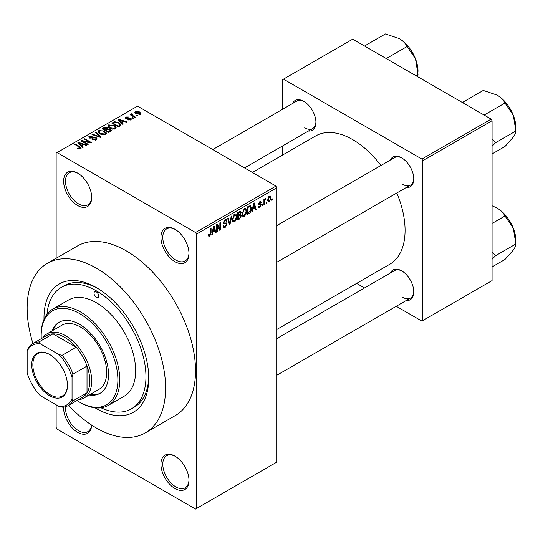 <?xml version="1.0" encoding="UTF-8"?>
<svg xmlns="http://www.w3.org/2000/svg" width="543" height="543" viewBox="0 0 543 543"><rect width="100%" height="100%" fill="white"/><g stroke="black" fill="none" stroke-linecap="round" stroke-linejoin="round"><path stroke-width="0.81" d="M174.948 261.685A19.847 11.457 60 0 1 160.918 237.379A19.847 11.457 60 0 1 174.948 229.282L174.948 229.282A19.847 11.457 60 0 1 188.984 253.581A19.847 11.457 60 0 1 174.948 261.685M175.423 229.567A18.523 10.69 -120 0 0 166.626 228.902A18.523 10.69 -120 0 0 163.789 243.746A18.523 10.69 -120 0 0 175.884 260.063A18.523 10.69 -120 0 0 185.143 260.979A18.523 10.69 -120 0 0 188.971 253.031M174.948 488.517A19.847 11.457 60 0 1 160.918 464.217A19.847 11.457 60 0 1 174.948 456.113L174.948 456.113A19.847 11.457 60 0 1 188.984 480.419A19.847 11.457 60 0 1 174.948 488.517M175.423 456.398A18.523 10.69 -120 0 0 166.626 455.74A18.523 10.69 -120 0 0 163.789 470.577A18.523 10.69 -120 0 0 175.884 486.901A18.523 10.69 -120 0 0 185.143 487.818A18.523 10.69 -120 0 0 188.971 479.863M91.672 425.135A19.847 11.457 60 0 1 77.663 432.35A19.847 11.457 60 0 1 63.66 407.06M65.56 406.68A18.523 10.69 -120 0 0 78.599 430.728A18.523 10.69 -120 0 0 87.857 431.651A18.523 10.69 -120 0 0 91.584 425.074M77.663 205.519A19.847 11.457 60 0 1 63.633 181.213A19.847 11.457 60 0 1 77.663 173.115L77.663 173.115A19.847 11.457 60 0 1 91.692 197.414A19.847 11.457 60 0 1 77.663 205.519M78.138 173.393A18.523 10.69 -120 0 0 69.341 172.735A18.523 10.69 -120 0 0 66.497 187.579A18.523 10.69 -120 0 0 78.599 203.896A18.523 10.69 -120 0 0 87.857 204.813A18.523 10.69 -120 0 0 91.686 196.865M390.363 160.036A17.2 9.93 60 0 1 401.61 157.83L401.61 157.83A17.2 9.93 60 0 1 413.766 178.891A17.2 9.93 60 0 1 406.239 187.532M402.085 158.115A15.876 9.163 -120 0 0 394.605 157.585L276.916 225.535M292.514 103.543A17.2 9.93 60 0 1 303.761 101.337L303.761 101.337A17.2 9.93 60 0 1 315.924 122.399A17.2 9.93 60 0 1 308.39 131.039M304.236 101.622A15.876 9.163 -120 0 0 296.756 101.093L212.768 149.583M390.363 273.02A17.2 9.93 60 0 1 401.61 270.814L401.61 270.814A17.2 9.93 60 0 1 413.766 291.876A17.2 9.93 60 0 1 406.239 300.517M402.085 271.1A15.876 9.163 -120 0 0 394.605 270.57L276.916 338.52M44.003 319.345A74.086 42.775 60 0 1 96.376 287.607A74.086 42.775 60 0 1 148.755 378.342A74.086 42.775 60 0 1 96.376 408.587A74.086 42.775 60 0 1 95.093 407.827M97.794 288.455A70.115 40.481 -120 0 0 64.122 285.754L61.318 287.376A70.115 40.481 -120 0 0 47.017 314.173M68.656 405.343A97.896 56.52 -120 0 0 96.376 428.027A97.896 56.52 -120 0 0 145.32 432.88A97.896 56.52 -120 0 0 160.328 354.43A97.896 56.52 -120 0 0 96.376 268.167A97.896 56.52 -120 0 0 47.424 263.314A97.896 56.52 -120 0 0 32.94 343.475M145.32 432.88L175.253 415.599A97.896 56.52 -120 0 0 190.26 337.149A97.896 56.52 -120 0 0 126.309 250.886A97.896 56.52 -120 0 0 77.357 246.033L47.424 263.314M276.916 329.411L389.725 264.278A74.086 42.775 -120 0 0 396.804 192.975M380.928 165.479A74.086 42.775 -120 0 0 352.685 139.626A74.086 42.775 -120 0 0 315.646 135.96L252.407 172.47M266.878 202.132L266.878 203.211L266.28 203.55L266.28 202.471L266.878 202.132M264.495 201.731L264.495 204.582L263.905 204.928L263.905 199.43L264.495 199.084L264.495 199.96L265.208 198.575L265.771 198.548L264.495 201.731L263.905 201.392M262.798 204.487L262.798 205.566L262.201 205.912L262.201 204.826L262.798 204.487M261.264 204.772L259.825 207.378L258.862 207.521L258.373 206.449L258.97 206.007L259.866 206.571L260.667 205.254L260.518 204.84L258.807 204.901L258.461 204.039L259.798 201.697L260.789 201.555L261.183 202.471L260.586 202.912L259.825 202.471L259.052 203.584L260.918 203.801L261.264 204.772L259.737 203.89M258.604 206.279L259.866 206.571M260.586 202.912L259.235 202.132M258.563 203.299L259.249 203.93M252.963 208.98L252.447 211.539L251.823 211.899L253.635 203.292L254.267 202.933L256.16 209.394L255.543 209.754L255.027 207.793L252.963 208.98L252.495 208.716M244.343 216.318L242.633 216.121L242.049 213.867L244.35 208.56L245.707 208.437L246.637 211.118L246.047 214.18L244.343 216.318L242.164 215.062M243.006 216.447L242.633 216.121M234.562 221.965L232.852 221.768L232.268 219.508L234.569 214.207L235.927 214.085L236.857 216.766L236.266 219.827L234.562 221.965L232.384 220.702M233.225 222.094L232.852 221.768M209.741 236.293L208.811 236.3L208.458 234.678L209.048 234.237L209.774 235.397L210.412 234.454L210.494 228.203L211.091 227.856L211.091 232.988L209.741 236.293L208.526 235.587M208.458 234.922L209.774 235.397M195.528 232.519L275.98 186.073L276.916 187.695L276.916 462.052L196.464 508.499L196.464 234.142L195.528 232.519L57.083 152.59L56.146 153.133L56.146 258.278M276.916 187.695L196.464 234.142M212.829 232.16L212.313 234.712L211.689 235.071L213.501 226.465L214.125 226.105L216.026 232.567L215.401 232.927L214.885 230.972L212.829 232.16L212.361 231.888M217.302 225.779L217.302 231.834L216.705 232.18L216.705 224.619L217.343 224.252L219.854 228.861L219.854 222.8L220.444 222.454L220.444 230.015L219.806 230.388L216.705 225.44M226.173 222.813L227.083 224.089L225.223 227.354L223.879 227.537L223.254 225.942L223.845 225.501L224.279 226.553L225.277 226.445L226.485 224.449L226.214 223.777L223.899 223.879L223.424 222.711L225.114 219.664L226.356 219.494L226.913 220.886L226.316 221.327L225.956 220.404L225.135 220.533L224.021 222.392L224.252 223.085L223.424 222.61L224.205 223.058L226.628 222.922M231.868 215.863L230.001 224.503L229.417 224.836L227.653 218.293L228.27 217.94L229.675 223.804L231.243 216.223L231.868 215.863M240.149 214.098L241.364 215.72L239.551 218.985L237.712 220.051L237.712 212.489L240.712 211.2L241.194 212.374L240.556 214.336L240.895 214.41M250.099 205.478L251.484 208.274C251.64 210.338 250.893 212.041 249.237 213.399L247.493 214.404L247.493 206.842L250.642 205.573M271.045 197.998L269.389 201.86L268.385 201.955L267.726 199.967L269.389 196.166L270.4 196.071L271.045 197.998L270.394 197.618M272.491 198.887L272.491 199.967L271.894 200.313L271.894 199.233L272.491 198.887M56.146 404.806L56.146 427.49L57.083 429.113L195.528 509.042L196.464 508.499M137.786 115.72L137.189 116.059L136.259 115.523L136.85 115.177L137.786 115.72M133.707 118.075L133.11 118.415L132.173 117.879L132.77 117.532L133.707 118.075M123.363 124.048L122.738 124.408L118.001 119.582L118.625 119.222L127.076 121.903L126.451 122.263L123.98 121.435L121.917 122.623L123.363 124.048M116.039 128.08L116.039 127.218L115.34 128.779L112.598 129.173L109.767 128.216L107.826 126.017L108.62 124.897L114.281 125.514L116.127 127.666M106.258 133.727L106.258 132.859L105.559 134.426L102.824 134.82L99.987 133.856L98.052 131.664L98.84 130.544L104.5 131.162L106.347 133.313M96.22 139.816L92.038 139.68L92.548 139.286L95.507 139.341L96.084 138.635L95.588 137.997L89.493 138.01L88.658 136.951L89.391 136.001L93.138 136.089L90.179 136.429L89.636 137.074L90.111 137.684L90.966 137.956L93.715 137.27L96.172 137.65L97.041 138.777L96.22 139.816M83.222 147.221L82.597 147.581L77.859 142.755L78.484 142.395L86.934 145.076L86.31 145.436L83.839 144.608L81.776 145.796L83.222 147.221M275.98 186.073L137.535 106.143L57.083 152.59M79.339 149.026L77.411 148.32L77.92 147.927L79.997 148.293L80.147 147.642L74.859 144.486L75.45 144.146L79.896 146.712L81.267 148.063L80.737 148.755L79.339 149.026M79.997 149.013L80.147 147.642M88.21 144.343L87.613 144.682L81.063 140.902L81.701 140.535L89.459 142.117L84.213 139.089L84.81 138.743L91.353 142.524L90.715 142.89L82.97 141.316L88.21 144.343M100.91 137.006L100.326 137.345L92.011 134.583L92.629 134.23L99.817 136.755L95.609 132.506L96.233 132.146L100.91 137.006M110.46 131.494L108.62 132.56L102.07 128.779L103.923 127.707L107.202 127.714L107.935 128.881L110.351 129.336L111.329 130.517L110.46 131.494M107.962 128.684L107.935 129.478M120.146 125.901L118.401 126.913L111.851 123.132L114.58 121.693L119.087 122.691L121.055 124.822L120.146 125.901M130.822 119.84L127.836 119.793L130.184 119.419L130.245 118.53L125.881 118.564L125.257 117.756L125.861 117.003L128.603 116.996L126.567 117.383L126.376 118.164L130.72 118.116L131.454 119.032L130.822 119.84M130.184 120.105L130.245 118.53M126.567 117.383L126.376 118.781M135.404 117.091L134.813 117.437L130.048 114.688L130.646 114.342L131.406 114.783L131.27 113.881L132.092 113.704L132.601 114.193L132.078 115.041L135.404 117.091M131.073 114.166L131.27 114.6M132.092 113.704L132.078 115.856M140.379 114.315L136.259 113.854L134.854 112.299L135.451 111.471L139.524 111.906L140.976 113.487L140.379 114.315M491.13 119.107L492.067 120.729L422.841 160.694L421.904 159.072L491.13 119.107L352.685 39.177L282.523 79.678L282.523 109.306M282.523 145.972L282.523 155.081M422.841 160.694L422.841 320.553L421.904 321.096L396.247 306.279M364.496 287.953L356.608 283.398M422.841 320.553L492.067 280.588L492.067 120.729M421.904 159.072L283.46 79.142M402.546 184.294A15.876 9.163 -120 0 0 410.481 185.082A15.876 9.163 -120 0 0 413.759 178.335M304.698 127.802A15.876 9.163 -120 0 0 312.632 128.589A15.876 9.163 -120 0 0 315.911 121.842M402.546 297.279A15.876 9.163 -120 0 0 410.481 298.066A15.876 9.163 -120 0 0 413.759 291.32M101.073 407.8A70.115 40.481 -120 0 0 131.433 408.818L134.236 407.196A70.115 40.481 -120 0 0 148.741 376.686M77.92 148.585L77.92 147.927M75.45 144.832L75.45 144.146M78.484 143.393L78.484 142.395M81.776 146.746L81.776 145.796M79.862 143.814L81.212 145.239L82.869 144.282L78.898 142.945L79.862 143.814L79.862 144.798M81.212 146.176L81.212 145.239M78.898 143.814L78.898 142.945M82.869 145.164L82.869 144.282M81.701 141.268L81.701 140.535M89.459 142.639L89.459 142.117M84.81 139.429L84.81 138.743M82.97 142.001L82.97 141.316M92.548 139.924L92.548 139.286M95.507 140.128L95.507 139.341M89.391 137.949L89.391 136.001M90.111 138.289L90.111 137.684M90.966 138.451L90.966 137.956M93.715 137.895L93.715 137.27M96.172 139.836L96.172 137.65M92.629 134.786L92.629 134.23M99.817 137.175L99.817 136.755M96.233 133.144L96.233 132.146M98.84 133.062L98.84 130.544M104.5 131.895L104.5 131.162M99.613 130.985L99.009 131.834L100.598 133.524L104.785 133.985L105.376 133.144L103.883 131.494L102.152 130.788L99.613 130.985M100.598 134.175L100.598 133.524M104.785 134.739L104.785 133.985M103.923 128.596L103.923 127.707M107.202 129.838L107.202 127.714M110.351 131.555L110.351 129.336M103.428 129.56L103.428 128.874L105.39 130.008L107.188 128.671L107.188 129.845M105.39 130.693L105.39 130.008M107.066 129.92L106.713 128.121L104.466 128.277L103.428 128.874M106.15 131.134L106.15 130.449L108.451 131.773L110.344 130.361L110.344 131.562M108.451 132.458L108.451 131.773M110.243 131.616L109.761 129.682L107.324 129.77L106.15 130.449M109.713 131.929L109.713 131.046M108.62 127.415L108.62 124.897M114.281 126.247L114.281 125.514M109.394 125.338L108.79 126.186L110.372 127.876L114.566 128.338L115.15 127.496L113.663 125.847L111.933 125.141L109.394 125.338M110.372 128.528L110.372 127.876M114.566 129.091L114.566 128.338M114.58 122.453L114.58 121.693M119.087 123.417L119.087 122.691M113.209 123.227L118.231 126.125L119.297 125.508L119.84 124.089L118.483 123.03L115.245 122.209L113.209 123.227L113.209 123.919M118.231 126.811L118.231 126.125M120.084 125.942L119.84 124.089M119.297 126.39L119.297 125.508M118.625 120.22L118.625 119.222M121.917 123.573L121.917 122.623M120.003 120.641L121.354 122.066L123.01 121.109L119.039 119.765L120.003 120.641L120.003 121.625M121.354 122.996L121.354 122.066M119.039 120.641L119.039 119.765M123.01 121.992L123.01 121.109M128.345 119.989L128.345 119.399M125.861 118.557L125.861 117.003M126.96 118.883L126.96 118.279M130.72 119.894L130.72 118.116M132.77 118.218L132.77 117.532M130.646 115.028L130.646 114.342M131.406 115.469L131.406 114.783M132.94 116.351L132.94 115.666M136.85 115.863L136.85 115.177M135.451 113.297L135.451 111.471M139.524 112.645L139.524 111.906M139.714 114.573L138.974 112.279L136.117 111.872L135.784 113.555M136.117 111.872L136.85 113.507L139.714 113.915L140.04 113.426L140.04 114.478M136.85 114.159L136.85 113.507M211.824 234.433L212.313 234.712M215.177 232.078L216.026 232.567M214.118 230.524L214.885 230.972M213.582 228.637L213.026 231.155L214.682 230.198L213.854 227.049L213.582 228.637L213.1 228.359M212.564 230.89L213.026 231.155M213.426 226.798L213.854 227.049M216.705 231.488L217.302 231.834M218.578 228.128L219.854 228.861M219.223 229.309L220.444 230.015M223.268 226.227L225.223 227.354M224.958 219.759L226.913 220.886M224.476 220.153L225.135 220.533M223.478 222.08L224.021 222.392M225.196 223.003L227.083 224.089M229.2 224.042L230.001 224.503M229.044 223.438L229.675 223.804M236.225 216.399L236.857 216.766M235.805 219.555L236.266 219.827M233.918 214.709L234.569 215.089L232.866 219.182L233.551 221.171L234.562 221.082L236.266 217.091L236.008 215.523L234.393 214.315M232.289 218.849L232.866 219.182M236.008 215.523L234.569 215.089M239.551 211.424L241.194 212.374M239.463 214.621L241.364 215.72M238.302 213.026L238.302 215.286L240.047 214.207L240.603 212.842L240.339 212.123L238.302 213.026L237.712 212.686M237.712 214.947L238.302 215.286M238.302 216.168L238.302 218.822L240.182 217.641L240.773 216.066L240.461 215.252L238.302 216.168L237.712 215.829M237.712 218.476L238.302 218.822M238.716 215.048L239.477 215.49M246.006 210.759L246.637 211.118M245.579 213.908L246.047 214.18M243.698 209.062L244.35 209.442L242.64 213.535L243.332 215.523L244.336 215.435L246.047 211.444L245.789 209.876L244.167 208.668M242.069 213.202L242.64 213.535M245.789 209.876L244.35 209.442M248.47 212.951L249.237 213.399M250.866 207.915L251.484 208.274M248.083 207.385L248.083 213.175L250.656 210.589L250.893 208.607L249.99 206.435L248.083 207.385L247.493 207.039M247.493 212.836L248.083 213.175M248.375 206.333L249.135 206.774M249.094 205.919L250.275 206.51L249.169 205.872M251.959 211.254L252.447 211.539M255.319 208.906L256.16 209.394M254.26 207.351L255.027 207.793M253.724 205.464L253.167 207.983L254.823 207.026L253.995 203.876L253.724 205.464L253.242 205.186M252.705 207.718L253.167 207.983M253.567 203.625L253.995 203.876M258.387 206.55L259.825 207.378M258.488 203.673L260.518 204.84M259.819 201.691L261.183 202.471M262.201 205.22L262.798 205.566M263.905 204.243L264.495 204.582M263.905 199.62L264.495 199.96M264.841 198.989L265.602 199.43M264.706 199.308L265.174 199.58M263.905 200.136L264.611 200.543M266.28 202.865L266.878 203.211M267.808 200.944L269.389 201.86M269.077 196.376L270 196.912L269.369 196.96L268.323 199.62L269.403 201.066L270.448 198.392L268.812 196.634M267.76 199.295L268.323 199.62M267.747 200.523L269.403 201.066M271.894 199.627L272.491 199.967M96.376 297.333A3.306 1.907 -120 0 0 98.025 297.496A3.306 1.907 -120 0 0 98.534 294.842A3.306 1.907 -120 0 0 96.376 291.93A3.306 1.907 -120 0 0 94.72 291.767A3.306 1.907 -120 0 0 94.21 294.415A3.306 1.907 -120 0 0 96.376 297.333M89.256 394.978A41.01 23.675 -120 0 0 100.041 393.336A41.01 23.675 -120 0 0 106.326 360.471A41.01 23.675 -120 0 0 79.536 324.334A41.01 23.675 -120 0 0 59.031 322.304A41.01 23.675 -120 0 0 52.216 330.823M90.192 394.442A41.01 23.675 -120 0 0 100.503 393.057M76.984 400.537A54.239 31.318 -120 0 0 79.536 402.105A54.239 31.318 -120 0 0 117.885 379.964A54.239 31.318 -120 0 0 79.536 313.535A54.239 31.318 -120 0 0 41.18 335.676A54.239 31.318 -120 0 0 41.268 338.669M80.473 402.648L79.536 402.105L80.473 402.648A55.562 32.078 60 0 0 108.254 405.397L124.157 396.214A55.562 32.078 -120 0 0 132.668 351.694A55.562 32.078 -120 0 0 96.376 302.729A55.562 32.078 -120 0 0 68.594 299.98L52.691 309.164A55.562 32.078 60 0 1 80.473 311.913A55.562 32.078 60 0 1 116.765 360.878A55.562 32.078 60 0 1 108.254 405.397M41.18 335.676L41.18 334.597A55.562 32.078 60 0 1 52.691 309.164M131.433 408.818A70.115 40.481 -120 0 0 142.178 352.638A70.115 40.481 -120 0 0 96.376 290.851A70.115 40.481 -120 0 0 61.318 287.376M42.741 337.821A37.039 21.387 60 0 1 46.983 333.843L61.95 325.203A37.039 21.387 60 0 1 80.473 327.035A37.039 21.387 60 0 1 104.67 359.676A37.039 21.387 60 0 1 98.989 389.358L84.022 397.999A37.039 21.387 60 0 1 78.457 399.689M59.506 322.04A41.01 23.675 -120 0 0 53.146 330.28M483.06 114.444L484.614 114.763L504.983 103L513.325 115.326A26.627 15.374 -120 0 1 515.85 127.653L515.85 131.019C515.979 132.37 515.137 134.392 513.325 137.067L504.983 146.481L492.067 153.94M492.067 146.298L495.481 142.775L515.85 131.019L513.325 115.326A26.627 15.374 -120 0 0 497.021 95.045C500.748 97.333 503.402 99.987 504.983 103M495.481 142.775L492.067 138.96M463.417 103.109L462.874 102.206L483.243 90.45L497.021 95.045M462.874 102.206L462.507 102.579M31.732 364.787A25.27 14.586 60 0 1 49.603 354.47A25.27 14.586 60 0 1 67.468 385.415A25.27 14.586 60 0 1 49.603 395.732A25.27 14.586 60 0 1 31.732 364.787M49.881 354.633A24.476 14.132 -120 0 0 37.922 353.581A24.476 14.132 -120 0 0 32.858 364.787A24.476 14.132 -120 0 0 43.542 389.412A24.476 14.132 -120 0 0 62.397 395.976A24.476 14.132 -120 0 0 67.468 385.089M46.983 333.843A37.039 21.387 60 0 1 75.525 343.767A37.039 21.387 60 0 1 91.692 381.043A37.039 21.387 60 0 1 84.022 397.999M72.049 398.867L72.986 400.883A35.716 20.62 60 0 1 68.398 405.492L82.427 397.395A35.716 20.62 -120 0 0 87.016 392.786A35.716 20.62 -120 0 0 89.826 381.043A35.716 20.62 -120 0 0 87.016 366.063A35.716 20.62 -120 0 0 76.135 347.215L52.997 333.857A35.716 20.62 -120 0 0 46.712 335.526L32.675 343.631A35.716 20.62 60 0 1 38.967 341.954L40.243 343.78A34.399 19.86 -120 0 0 27.15 351.341L27.15 372.939A34.399 19.86 -120 0 0 40.243 395.623L58.956 406.429A34.399 19.86 -120 0 0 72.049 398.867L72.049 377.263A34.399 19.86 -120 0 0 58.956 354.579L40.243 343.78M58.956 354.579L62.106 355.319L76.135 347.215A35.716 20.62 -120 0 0 52.997 333.857L38.967 341.954M72.986 400.883L87.016 392.786L87.016 366.063L72.986 374.161L72.049 377.263M27.15 351.341L28.087 348.239A35.716 20.62 60 0 1 32.675 343.631M68.398 405.492A35.716 20.62 60 0 1 62.106 407.169L58.956 406.429M62.106 355.319A35.716 20.62 60 0 1 72.986 374.161M492.067 259.282L495.481 255.76L492.067 251.945M492.067 266.925L504.983 259.466L513.325 250.051C515.137 247.377 515.979 245.355 515.85 244.004L495.481 255.76M513.325 228.311L515.85 244.004L515.85 240.637A26.627 15.374 -120 0 0 513.325 228.311A26.627 15.374 -120 0 0 497.021 208.03C500.748 210.317 503.402 212.971 504.983 215.985L513.325 228.311M492.067 223.444L504.983 215.985M492.067 205.763L497.021 208.03M385.211 57.952L386.765 58.271L407.135 46.508L415.483 58.834A26.627 15.374 -120 0 1 418.001 71.16L417.615 76.665M415.958 75.708L418.001 74.527L415.483 58.834A26.627 15.374 -120 0 0 399.173 38.553C402.906 40.84 405.553 43.494 407.135 46.508M365.568 46.617L365.025 45.721L385.394 33.958L399.173 38.553M365.025 45.721L364.658 46.087M79.896 147.431L79.896 146.712M92.337 138.289L92.337 137.671M98.548 136.755L98.548 136.293M106.503 130.245L106.503 129.356M113.521 123.051L113.521 122.168M127.917 118.795L127.917 118.048M210.494 232.642L211.091 232.988M223.431 222.969L224.999 223.879M228.746 222.352L229.438 222.752M238.791 218.544L239.551 218.985M238.574 211.987L239.341 212.428M258.461 204.025L259.934 204.874M80.269 147.913L80.269 148.952M96.084 138.635L96.084 139.89M89.636 137.074L89.636 138.092M99.009 131.834L99.009 133.205M105.376 133.144L105.376 134.521M108.79 126.186L108.79 127.557M115.15 127.496L115.15 128.874M130.564 118.958L130.564 119.969M126.146 117.851L126.146 118.693M131.888 114.695L131.888 115.747M224.279 226.553L223.254 225.963M226.214 223.777L224.972 223.064M225.956 220.404L224.904 219.793M233.551 221.171L232.336 220.465M240.339 212.123L239.341 211.546M240.461 215.252L239.415 214.648M243.332 215.523L242.117 214.818M260.355 202.383L259.506 201.894M507.746 105.104L512.497 113.338M276.916 262.194L410.481 185.082M410.481 298.066L276.916 375.179M312.632 128.589L244.52 167.909M507.746 218.089L512.497 226.322M409.897 48.612L414.655 56.845"/></g></svg>
